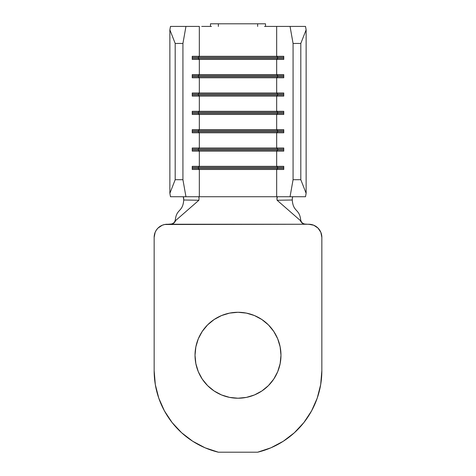 <?xml version="1.0" encoding="UTF-8"?>
<svg xmlns="http://www.w3.org/2000/svg" width="476" height="476" viewBox="0 0 476 476"><rect width="100%" height="100%" fill="white"/><g stroke="black" fill="none" stroke-linecap="round" stroke-linejoin="round"><path stroke-width="0.71" d="M195.856 346.867L198.302 338.811L195.856 346.867L195.029 355.251L195.856 363.634L198.302 371.697L195.856 363.634L195.029 355.251A42.971 42.971 0 0 1 238 312.28A42.971 42.971 0 0 1 280.971 355.251L280.144 363.634L277.698 371.697L273.73 379.128L268.387 385.637L273.73 379.128L277.698 371.697L280.144 363.634L280.971 355.251L280.144 346.867L277.698 338.811L273.73 331.379L268.387 324.87L261.871 319.527L268.387 324.87M264.525 26.418L276.675 26.418L276.675 56.293L192.239 56.293L192.239 59.435L199.325 59.435L199.325 74.631L199.325 59.435L276.675 59.435L276.675 74.631L192.239 74.631L192.239 77.778L199.325 77.778L199.325 92.975L199.325 77.778L276.675 77.778L276.675 92.975L192.239 92.975L192.239 96.116L199.325 96.116L199.325 111.313L199.325 96.116L276.675 96.116L276.675 111.313L192.239 111.313L192.239 114.46L199.325 114.46L199.325 129.656L199.325 114.46L276.675 114.46L276.675 129.656L192.239 129.656L192.239 132.798L199.325 132.798L199.325 147.994L199.325 132.798L276.675 132.798L276.675 147.994L192.239 147.994L192.239 151.142L199.325 151.142L199.325 166.338L199.325 151.142L276.675 151.142L276.675 166.338L192.239 166.338L192.239 169.48L199.325 169.48L199.325 196.731L199.325 169.48L276.675 169.48L276.675 196.731L198.563 196.731L199.069 197.826L198.879 200.259L175.596 220.584L173.901 223.143L170.777 224.244L305.223 224.244L302.117 223.155L300.404 220.584L277.121 200.259L276.895 198.867L277.437 196.731L290.045 196.731L293.073 179.702L300.808 179.702L306.127 193.315L300.808 179.702L300.808 43.453L300.808 179.702L293.073 179.702L293.073 43.453L293.073 179.702L290.045 196.731L276.675 196.731L276.675 169.48L283.761 169.48L283.761 166.338L276.675 166.338L276.675 151.142L283.761 151.142L283.761 147.994L276.675 147.994L276.675 132.798L283.761 132.798L283.761 129.656L276.675 129.656L276.675 114.46L283.761 114.46L283.761 111.313L276.675 111.313L276.675 96.116L283.761 96.116L283.761 92.975L276.675 92.975L276.675 77.778L283.761 77.778L283.761 74.631L276.675 74.631L276.675 59.435L283.761 59.435L283.761 56.293L276.675 56.293L276.675 26.418L290.045 26.418L293.073 43.453L300.808 43.453L306.127 29.839L306.127 193.315L305.521 196.731L290.045 196.731L305.521 196.731L306.127 193.315L306.127 29.839L305.521 26.418L274.265 26.418M201.735 26.418L211.475 26.418M199.325 26.418L170.479 26.418L169.873 29.839L175.192 43.453L182.927 43.453L185.955 26.418L199.325 26.418L199.325 56.293L199.325 26.418M248.174 23.8L257.653 23.8L257.653 26.418L257.653 23.8L265.513 23.8L265.513 26.418L265.513 23.8L218.347 23.8L218.347 26.418L218.347 23.8L227.825 23.8M175.323 219.906L175.596 220.584L174.96 221.977L172.502 223.934L164.702 224.493L308.745 224.244L313.761 225.243L311.298 224.493L303.575 223.964L301.01 221.929L300.404 220.584L300.654 219.745C299.38 208.601 293.174 212.219 292.264 199.997L292.389 197.629L292.877 196.731L292.347 197.826L292.264 199.997L277.121 200.259L300.404 220.584L300.654 219.745C299.38 208.601 293.174 212.219 292.264 199.997L277.121 200.259L276.943 197.73L277.437 196.731L185.955 196.731L182.927 179.702L182.927 43.453L182.927 179.702L175.192 179.702L175.192 43.453L175.192 179.702L169.873 193.315L169.873 29.839L169.873 193.315L170.479 196.731L185.955 196.731L170.479 196.731L169.873 193.315L175.192 179.702L182.927 179.702L185.955 196.731L198.563 196.731L199.069 197.826L198.879 200.259L183.736 199.997C182.826 212.219 176.62 208.601 175.346 219.745L175.596 220.584L198.879 200.259L183.736 199.997L183.314 196.85M183.117 196.731L183.611 197.635L183.736 199.997C182.826 212.219 176.62 208.601 175.346 219.745L174.876 221.382M210.487 26.418L210.487 23.8L218.347 23.8L210.487 23.8L210.487 26.418M277.71 57.34L277.71 58.387L283.761 58.387L277.71 58.387L276.675 59.435L283.761 59.435L283.761 56.293L276.675 56.293L277.71 57.34L283.761 57.34L277.71 57.34L277.71 58.387L198.29 58.387L198.29 57.34L277.71 57.34L198.29 57.34L199.325 56.293L276.675 56.293L277.71 57.34M199.325 59.435L198.29 58.387L277.71 58.387L276.675 59.435L192.239 59.435L192.239 56.293L199.325 56.293L198.29 57.34L198.29 58.387L199.325 59.435M192.239 58.387L198.29 58.387L192.239 58.387M192.239 57.34L198.29 57.34L192.239 57.34M277.71 75.678L277.71 76.725L283.761 76.725L277.71 76.725L276.675 77.778L283.761 77.778L283.761 74.631L276.675 74.631L277.71 75.678L283.761 75.678L277.71 75.678L277.71 76.725L198.29 76.725L198.29 75.678L277.71 75.678L198.29 75.678L199.325 74.631L276.675 74.631L277.71 75.678M199.325 77.778L198.29 76.725L277.71 76.725L276.675 77.778L192.239 77.778L192.239 74.631L199.325 74.631L198.29 75.678L198.29 76.725L199.325 77.778M192.239 76.725L198.29 76.725L192.239 76.725M192.239 75.678L198.29 75.678L192.239 75.678M277.71 94.022L277.71 95.069L283.761 95.069L277.71 95.069L276.675 96.116L283.761 96.116L283.761 92.975L276.675 92.975L277.71 94.022L283.761 94.022L277.71 94.022L277.71 95.069L198.29 95.069L198.29 94.022L277.71 94.022L198.29 94.022L199.325 92.975L276.675 92.975L277.71 94.022M199.325 96.116L198.29 95.069L277.71 95.069L276.675 96.116L192.239 96.116L192.239 92.975L199.325 92.975L198.29 94.022L198.29 95.069L199.325 96.116M192.239 95.069L198.29 95.069L192.239 95.069M192.239 94.022L198.29 94.022L192.239 94.022M277.71 112.36L277.71 113.413L283.761 113.413L277.71 113.413L276.675 114.46L283.761 114.46L283.761 111.313L276.675 111.313L277.71 112.36L283.761 112.36L277.71 112.36L277.71 113.413L198.29 113.413L198.29 112.36L277.71 112.36L198.29 112.36L199.325 111.313L276.675 111.313L277.71 112.36M199.325 114.46L198.29 113.413L277.71 113.413L276.675 114.46L192.239 114.46L192.239 111.313L199.325 111.313L198.29 112.36L198.29 113.413L199.325 114.46M192.239 113.413L198.29 113.413L192.239 113.413M192.239 112.36L198.29 112.36L192.239 112.36M277.71 130.704L277.71 131.751L283.761 131.751L277.71 131.751L276.675 132.798L283.761 132.798L283.761 129.656L276.675 129.656L277.71 130.704L283.761 130.704L277.71 130.704L277.71 131.751L198.29 131.751L198.29 130.704L277.71 130.704L198.29 130.704L199.325 129.656L276.675 129.656L277.71 130.704M199.325 132.798L198.29 131.751L277.71 131.751L276.675 132.798L192.239 132.798L192.239 129.656L199.325 129.656L198.29 130.704L198.29 131.751L199.325 132.798M192.239 131.751L198.29 131.751L192.239 131.751M192.239 130.704L198.29 130.704L192.239 130.704M277.71 149.047L277.71 150.095L283.761 150.095L277.71 150.095L276.675 151.142L283.761 151.142L283.761 147.994L276.675 147.994L277.71 149.047L283.761 149.047L277.71 149.047L277.71 150.095L198.29 150.095L198.29 149.047L277.71 149.047L198.29 149.047L199.325 147.994L276.675 147.994L277.71 149.047M199.325 151.142L198.29 150.095L277.71 150.095L276.675 151.142L192.239 151.142L192.239 147.994L199.325 147.994L198.29 149.047L198.29 150.095L199.325 151.142M192.239 150.095L198.29 150.095L192.239 150.095M192.239 149.047L198.29 149.047L192.239 149.047M277.71 167.385L277.71 168.433L283.761 168.433L277.71 168.433L276.675 169.48L283.761 169.48L283.761 166.338L276.675 166.338L277.71 167.385L283.761 167.385L277.71 167.385L277.71 168.433L198.29 168.433L198.29 167.385L277.71 167.385L198.29 167.385L199.325 166.338L276.675 166.338L277.71 167.385M199.325 169.48L198.29 168.433L277.71 168.433L276.675 169.48L192.239 169.48L192.239 166.338L199.325 166.338L198.29 167.385L198.29 168.433L199.325 169.48M192.239 168.433L198.29 168.433L192.239 168.433M192.239 167.385L198.29 167.385L192.239 167.385M306.127 29.839L300.808 43.453L293.073 43.453L290.045 26.418L305.521 26.418L306.127 29.839M182.927 43.453L175.192 43.453L169.873 29.839L170.479 26.418L185.955 26.418L182.927 43.453M199.325 196.731L276.675 196.731M301.106 221.34L300.677 219.918M305.604 224.244L303.801 223.893L302.224 222.887L301.147 221.423M172.175 223.898L170.396 224.244M172.193 223.893L173.776 222.887L174.829 221.477M167.255 224.244A13.102 13.102 0 0 0 154.153 237.345L154.153 370.691L155.319 384.608L158.776 398.138L164.434 410.913L172.128 422.569L164.434 410.913L158.776 398.138L155.319 384.608L154.153 370.691L154.153 237.345L155.152 232.33L156.36 230.069L155.152 232.33M164.702 224.493L162.239 225.243L164.702 224.493M157.99 228.081L156.36 230.069L157.99 228.081L162.239 225.243M181.654 432.779L192.744 441.276L205.091 447.809L192.744 441.276L181.654 432.779L172.128 422.569M283.256 441.276L294.346 432.779L303.872 422.569L311.566 410.913L317.224 398.138L311.566 410.913L303.872 422.569L294.346 432.779L283.256 441.276L270.909 447.809L257.653 452.2L218.347 452.2L205.091 447.809M321.847 237.345L320.848 232.33L318.01 228.081L320.848 232.33L321.847 237.345L321.847 370.691L321.847 237.345A13.102 13.102 0 0 0 308.745 224.244M214.129 319.527L221.554 315.552L214.129 319.527L207.613 324.87L202.27 331.379L198.302 338.811M229.616 313.107L238 312.28L246.384 313.107L254.446 315.552L261.871 319.527L254.446 315.552L246.384 313.107L238 312.28L229.616 313.107L221.554 315.552M254.446 394.955L246.384 397.4L254.446 394.955L261.871 390.98L268.387 385.637M207.613 385.637L202.27 379.128L207.613 385.637L214.129 390.98L221.554 394.955L229.616 397.4L238 398.222L246.384 397.4M313.761 225.243L318.01 228.081M154.153 370.691A83.847 83.847 0 0 0 218.347 452.2L257.653 452.2A83.847 83.847 0 0 0 321.847 370.691L320.681 384.608L317.224 398.138M198.302 371.697L202.27 379.128M280.971 355.251A42.971 42.971 0 0 1 238 398.222A42.971 42.971 0 0 1 195.029 355.251"/></g></svg>
